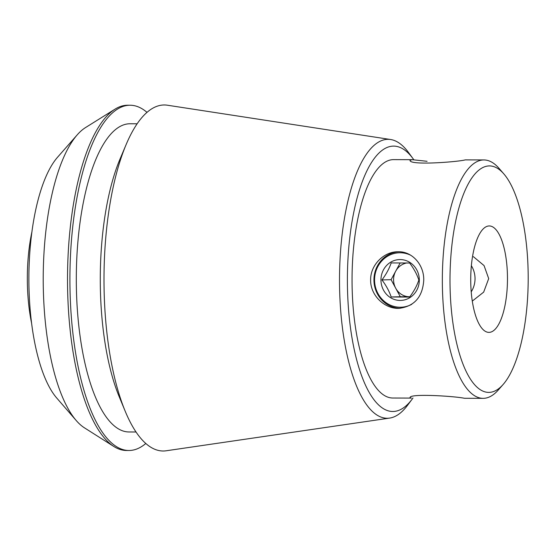 <?xml version="1.0" encoding="UTF-8"?>
<svg xmlns="http://www.w3.org/2000/svg" width="556" height="556" viewBox="0 0 556 556"><rect width="100%" height="100%" fill="white"/><g stroke="black" fill="none" stroke-linecap="round" stroke-linejoin="round"><path stroke-width="0.83" d="M507.475 278.674A53.216 18.376 -89.8 0 1 488.905 332.377A53.216 18.376 -89.8 0 1 470.723 279.098A53.216 18.376 -89.8 0 1 489.287 225.951A53.216 18.376 -89.8 0 1 507.475 278.674M472.287 301.102L483.671 292.122L488.696 278.605L484.054 265.587L473.385 256.67M370.637 279.988C370.345 265.136 383.654 251.805 397.616 251.764C412.107 251.013 424.103 264.767 423.748 280.175C422.636 296.946 414.428 306.335 399.125 308.337C384.724 309.101 370.296 295.417 370.637 279.988M400.146 308.288A28.3 26.556 88.5 0 1 373.945 279.897A28.3 26.556 88.5 0 1 398.673 251.757M483.935 159.947L465.316 159.878C457.491 161.991 408.299 165.681 410.092 160.218L412.26 159.69L393.641 159.621A119.199 41.158 90.2 0 0 352.045 279.918A119.199 41.158 90.2 0 0 392.779 398.02L411.398 398.082L410.099 397.742C408.354 393.252 454.488 396.15 464.455 398.277L483.074 398.346A119.199 41.158 -89.8 0 1 442.34 280.245A119.199 41.158 -89.8 0 1 483.935 159.947A119.199 41.158 -89.8 0 1 499.045 168.364L503.861 173.924A113.243 39.101 -89.8 0 1 528.2 278.118A113.243 39.101 -89.8 0 1 503.104 384.516A113.243 39.101 -89.8 0 1 449.999 279.022A113.243 39.101 -89.8 0 1 503.861 173.924M412.26 159.69L427.077 161.296M77.27 134.802L57.574 157.209A129.472 44.709 90.2 0 0 28.877 278.855A129.472 44.709 90.2 0 0 56.705 397.992L76.242 420.544A153.651 53.056 -89.8 0 1 43.215 279.161A153.651 53.056 -89.8 0 1 77.27 134.802A153.651 53.056 -89.8 0 1 85.548 127.56L115.071 109.122A172.624 59.61 90.2 0 0 67.512 279.446A172.624 59.61 90.2 0 0 113.855 446.496A172.624 59.61 90.2 0 0 126.504 450.485L128.895 450.492A172.624 59.61 90.2 0 0 145.797 443.486M412.962 398.013A132.682 45.814 -89.8 0 1 412.17 399.104A132.682 45.814 -89.8 0 1 347.396 278.653A132.682 45.814 -89.8 0 1 413.038 158.675A132.682 45.814 -89.8 0 1 413.81 159.753M503.104 384.516L498.245 390.041A119.199 41.158 -89.8 0 1 483.074 398.346M146.999 112.361A172.624 59.61 90.2 0 0 130.146 105.237L127.748 105.23A172.624 59.61 90.2 0 0 115.071 109.122M113.855 446.496L84.463 427.842A153.651 53.056 -89.8 0 1 76.242 420.544M130.146 105.237A172.624 59.61 90.2 0 0 69.91 279.459A172.624 59.61 90.2 0 0 128.895 450.492M137.144 123.786L130.076 123.759A154.109 53.216 90.2 0 0 76.304 279.286A154.109 53.216 90.2 0 0 128.964 431.97L136.025 431.998M413.038 158.675L408.514 152.511A139.473 48.163 90.2 0 0 390.666 139.521L167.446 105.223A173.006 59.742 90.2 0 0 126.149 144.525L120.013 159.065A154.109 53.216 90.2 0 0 100.275 279.376A154.109 53.216 90.2 0 0 119.151 396.588L125.183 411.176A173.006 59.742 90.2 0 0 166.202 450.777L389.659 418.091A139.473 48.163 90.2 0 0 407.597 405.234L412.17 399.104M126.149 144.525A173.006 59.742 90.2 0 0 103.993 279.585A173.006 59.742 90.2 0 0 125.183 411.176M390.666 139.521A139.473 48.163 90.2 0 0 339.507 280.085A139.473 48.163 90.2 0 0 389.659 418.091M31.588 323.168A87.695 30.281 -89.8 0 1 27.828 262.522A87.695 30.281 -89.8 0 1 31.921 231.859M410.655 255.211A27.244 25.569 -91.5 0 0 400.132 252.758A27.244 25.569 -91.5 0 0 374.563 279.911A27.244 25.569 -91.5 0 0 400.132 307.246A27.244 25.569 -91.5 0 0 411.739 304.32M400.132 300.435A20.433 19.175 88.5 0 1 381.611 285.221A20.433 19.175 88.5 0 1 390.548 262.272A20.433 19.175 88.5 0 1 418.661 274.782A20.433 19.175 88.5 0 1 400.132 300.435M391.174 262.932C389.304 268.534 386.225 274.198 381.951 279.932C386.191 285.548 389.263 291.233 391.174 296.987L409.626 297.057C413.866 291.4 416.944 285.735 418.856 280.064C416.986 274.379 413.907 268.694 409.626 263.002L391.174 262.932M400.181 262.939L391.09 279.682L400.32 296.744L409.835 296.779A17.027 15.978 88.5 0 1 409.543 296.779A17.027 15.978 88.5 0 1 395.705 288.216A17.027 15.978 88.5 0 1 395.705 271.189A17.027 15.978 88.5 0 1 406.756 262.974M400.32 296.744L391.174 296.987M391.09 279.682L381.951 279.932M471.21 291.844A23.415 21.976 -91.5 0 0 471.363 265.705"/></g></svg>
